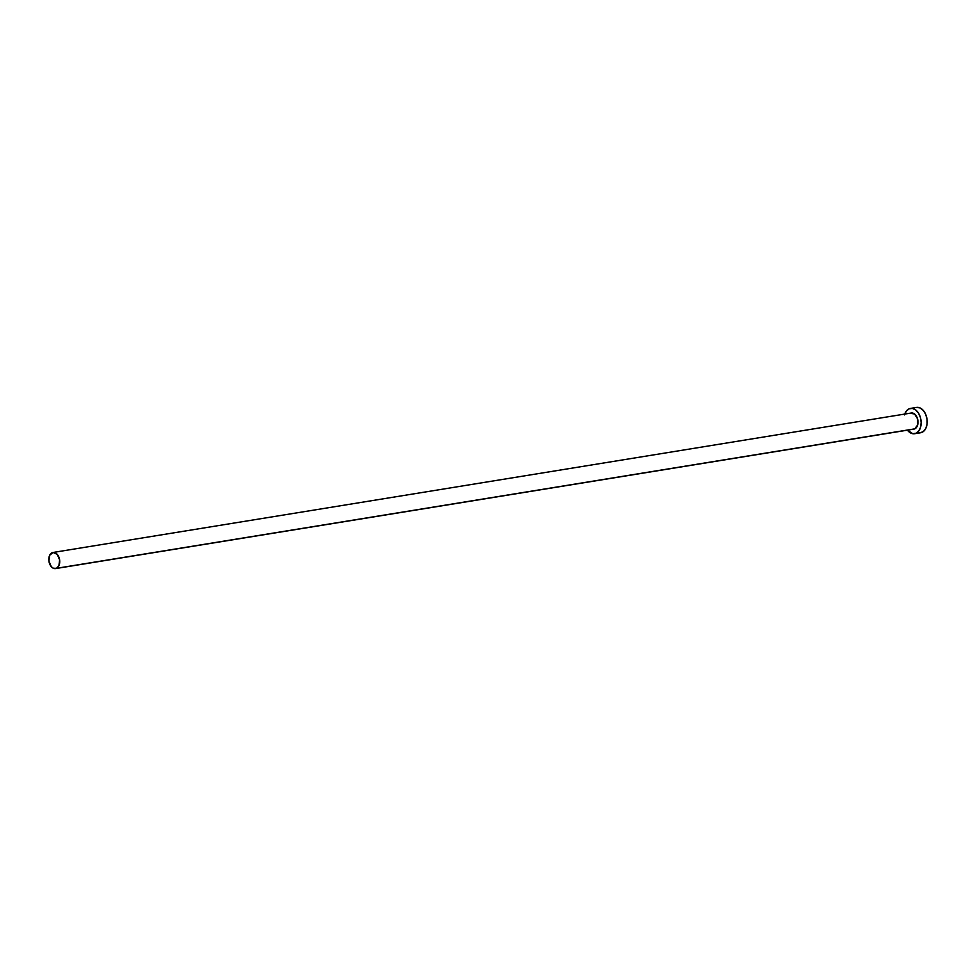 <?xml version="1.0" encoding="UTF-8"?>
<svg xmlns="http://www.w3.org/2000/svg" width="976" height="976" viewBox="0 0 976 976"><rect width="100%" height="100%" fill="white"/><g stroke="black" fill="none" stroke-linecap="round" stroke-linejoin="round"><path stroke-width="1.46" d="M55.583 568.581L913.853 429.123A8.162 5.38 -99.2 0 0 914.756 428.854L56.474 568.313A8.162 5.38 80.8 0 1 55.583 568.581A8.162 5.38 80.8 0 1 49.093 562.078A8.162 5.38 80.8 0 1 52.07 552.745A8.162 5.38 80.8 0 1 52.96 552.477A8.162 5.38 80.8 0 1 59.451 558.967A8.162 5.38 80.8 0 1 56.474 568.313L913.731 429.135M914.61 433.722L920.661 432.746A12.822 8.467 -99.2 0 0 922.064 432.319L916.013 433.307A12.822 8.467 80.8 0 1 914.61 433.722A12.822 8.467 80.8 0 1 907.412 430.172L912.731 433.71L922.064 432.319A12.822 8.467 -99.2 0 0 926.749 417.643A12.822 8.467 -99.2 0 0 916.549 407.431L910.498 408.407A12.822 8.467 80.8 0 1 920.697 418.619A12.822 8.467 80.8 0 1 916.013 433.307L918.758 431.026L920.563 427.232L921.149 422.51L920.429 417.557L918.501 413.141L915.671 409.932L912.365 408.419L909.083 408.834A12.822 8.467 80.8 0 1 910.498 408.407M904.801 414.068A12.822 8.467 80.8 0 1 909.083 408.834L906.338 411.116L904.532 414.898M910.352 413.287L914.536 413.983L917.562 418.838L917.647 424.987L914.756 428.854A8.162 5.38 -99.2 0 0 917.733 419.509A8.162 5.38 -99.2 0 0 911.242 413.019L52.96 552.477M920.453 432.771L923.528 431.404L925.858 428.305L927.066 423.962L927.005 419.021L925.651 414.251L923.223 410.371L920.1 407.956L916.745 407.407M56.474 568.313L58.889 565.763L59.621 559.858L57.218 554.344L53.094 552.453L49.654 555.295L48.922 561.2L51.325 566.714L53.326 568.239L56.474 568.313"/></g></svg>
